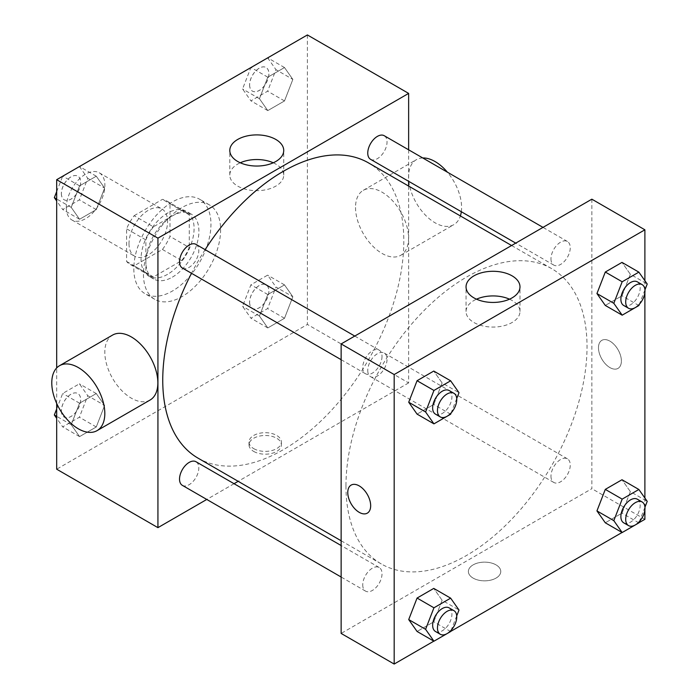 <?xml version="1.0" encoding="UTF-8"?>
<svg xmlns="http://www.w3.org/2000/svg" width="699" height="699" viewBox="0 0 699 699"><rect width="100%" height="100%" fill="white"/><g stroke="black" fill="none" stroke-linecap="round" stroke-linejoin="round"><path stroke-width="0.52" stroke-dasharray="3.5 2.62" d="M66.318 207.533A27.27 15.745 120 0 0 71.971 220.019A27.27 15.745 120 0 0 99.241 204.274A27.27 15.745 120 0 0 99.241 172.784A27.27 15.745 120 0 0 78.227 180.089A27.27 15.745 120 0 0 66.318 207.533M129 243.724A27.27 15.745 120 0 0 134.645 256.21A27.27 15.745 120 0 0 161.923 240.465A27.27 15.745 120 0 0 161.923 208.966A27.27 15.745 120 0 0 140.901 216.279A27.27 15.745 120 0 0 129 243.724M134.138 215.703L162.43 199.372A36.628 21.145 120 0 1 166.598 200.866A36.628 21.145 120 0 1 169.979 203.724L169.979 236.393A36.628 21.145 120 0 1 162.43 249.473L134.138 265.812A36.628 21.145 120 0 1 129.97 264.309A36.628 21.145 120 0 1 126.589 261.452L126.589 228.783A36.628 21.145 120 0 1 134.138 215.703L153.422 226.834L181.714 210.504L162.43 199.372M162.43 249.473L181.714 260.605L153.422 276.944L134.138 265.812M126.589 261.452L145.873 272.584L145.873 239.914L126.589 228.783M145.873 272.584A36.628 21.145 120 0 0 149.254 275.441A36.628 21.145 120 0 0 153.422 276.944M181.714 260.605A36.628 21.145 120 0 0 189.263 247.533L169.979 236.393M181.714 210.504A36.628 21.145 120 0 1 185.882 211.998A36.628 21.145 120 0 1 189.263 214.864L189.263 247.533M153.422 226.834A36.628 21.145 120 0 0 145.873 239.914M167.568 274.34A37.501 21.652 -60 0 1 148.817 276.201A37.501 21.652 -60 0 1 148.817 232.898A37.501 21.652 -60 0 1 186.318 211.247A37.501 21.652 -60 0 1 192.068 241.295A37.501 21.652 -60 0 1 167.568 274.34M172.391 277.127A37.501 21.652 120 0 0 196.891 244.082A37.501 21.652 120 0 0 191.142 214.025A37.501 21.652 120 0 0 162.247 224.073A37.501 21.652 120 0 0 145.873 261.819A37.501 21.652 120 0 0 153.64 278.98A37.501 21.652 120 0 0 172.391 277.127M189.263 214.864L169.979 203.724M133.824 268.774A54.548 31.49 120 0 0 145.112 293.746A54.548 31.49 120 0 0 199.661 262.256A54.548 31.49 120 0 0 199.661 199.267A54.548 31.49 120 0 0 157.633 213.877A54.548 31.49 120 0 0 133.824 268.774M143.461 274.34A54.548 31.49 120 0 0 154.759 299.312A54.548 31.49 120 0 0 209.307 267.822A54.548 31.49 120 0 0 209.307 204.833A54.548 31.49 120 0 0 167.271 219.451A54.548 31.49 120 0 0 143.461 274.34M292.846 296.769L284.502 318.29L267.796 327.936L259.443 316.053L267.796 294.532L284.502 284.886L292.846 296.769L284.502 318.29L267.796 327.936L259.443 316.053L267.796 294.532L284.502 284.886L292.846 296.769L275.974 287.027L267.621 308.547L250.924 318.194L242.57 306.311L250.924 284.79L267.621 275.144L275.974 287.027M292.846 79.424L284.502 100.944L267.796 110.591L259.443 98.708L267.796 77.187L284.502 67.541L292.846 79.424L284.502 100.944L267.796 110.591L259.443 98.708L267.796 77.187L284.502 67.541L292.846 79.424L275.974 69.682L267.621 91.202L250.924 100.848L242.57 88.965L250.862 67.585M307.394 34.95L307.394 324.45L56.68 469.195M56.68 403.419L56.68 367.954M104.623 405.437L96.27 426.967L79.572 436.604L71.219 424.73L79.572 403.201L96.27 393.563L104.623 405.437L96.27 426.967L79.572 436.604L71.219 424.73L79.572 403.201L96.27 393.563L104.623 405.437L87.751 395.695L79.398 417.224L62.692 426.862L56.68 418.308M104.623 188.092L96.27 209.613L79.572 219.259L71.219 207.376L79.572 185.855L96.27 176.209L104.623 188.092L96.27 209.613L79.572 219.259L71.219 207.376L79.572 185.855L96.27 176.209L104.623 188.092L87.751 178.35L79.398 199.87L62.692 209.517L56.68 200.954M408.635 186.074L408.635 382.903L307.394 324.45M408.635 382.903L238.176 481.323M234.051 483.708L206.773 499.453M253.754 451.449A16.191 9.349 0 0 0 271.404 453.476A16.191 9.349 0 0 0 281.4 444.844A16.191 9.349 0 0 0 265.201 435.494A16.191 9.349 0 0 0 249.01 444.844A16.191 9.349 0 0 0 253.754 451.449M198.053 458.151A170.46 98.419 120 0 0 368.513 359.74A170.46 98.419 120 0 0 368.513 162.902M205.139 249.665A170.46 98.419 120 0 0 191.509 273.292M408.635 149.813L408.635 181.303M370.575 159.328A13.639 7.872 120 0 0 384.214 151.456A13.639 7.872 120 0 0 384.214 135.711M367.753 370.435A13.639 7.872 120 0 0 370.575 376.674A13.639 7.872 120 0 0 384.214 368.801A13.639 7.872 120 0 0 384.214 353.056A13.639 7.872 120 0 0 373.703 356.708A13.639 7.872 120 0 0 367.753 370.435M182.352 485.351A13.639 7.872 120 0 0 195.991 477.478A13.639 7.872 120 0 0 195.991 461.733M195.991 244.379A13.639 7.872 -60 0 1 198.813 250.626A13.639 7.872 -60 0 1 192.863 264.344A13.639 7.872 -60 0 1 182.352 268.005M355.529 207.489A37.501 21.652 -120 0 0 371.894 245.235A37.501 21.652 -120 0 0 400.798 255.275A37.501 21.652 -120 0 0 400.798 211.972A37.501 21.652 -120 0 0 363.297 190.32A37.501 21.652 -120 0 0 355.529 207.489M150.084 400.029A37.501 21.652 60 0 1 112.583 378.377A37.501 21.652 60 0 1 112.583 335.074M422.746 157.957A37.501 21.652 -120 0 0 416.333 159.704A37.501 21.652 -120 0 0 408.566 176.873A37.501 21.652 -120 0 0 424.931 214.61A37.501 21.652 -120 0 0 453.834 224.659A37.501 21.652 -120 0 0 460.388 215.947M461.323 211.718A37.501 21.652 -120 0 0 447.412 172.199M273.274 162.788A26.973 15.57 180 0 1 283.733 175.1A26.973 15.57 180 0 1 267.088 189.49A26.973 15.57 180 0 1 237.695 186.109A26.973 15.57 180 0 1 229.796 175.1A26.973 15.57 180 0 1 240.255 162.788M253.754 448.644A16.191 9.349 0 0 0 271.404 450.672A16.191 9.349 0 0 0 281.4 442.039A16.191 9.349 0 0 0 265.201 432.69A16.191 9.349 0 0 0 249.01 442.039A16.191 9.349 0 0 0 253.754 448.644M345.961 485.901A170.46 98.419 120 0 0 381.27 563.936A170.46 98.419 120 0 0 551.729 465.517A170.46 98.419 120 0 0 551.729 268.678A170.46 98.419 120 0 0 420.37 314.349A170.46 98.419 120 0 0 345.961 485.901M382.021 356.403A13.639 7.872 -60 0 1 376.071 370.129A13.639 7.872 -60 0 1 365.56 373.782A13.639 7.872 -60 0 1 365.56 358.037A13.639 7.872 -60 0 1 379.199 350.155A13.639 7.872 -60 0 1 382.021 356.403M550.969 476.211A13.639 7.872 120 0 0 553.791 482.459A13.639 7.872 120 0 0 567.431 474.577A13.639 7.872 120 0 0 567.431 458.832A13.639 7.872 120 0 0 556.92 462.485A13.639 7.872 120 0 0 550.969 476.211M362.737 584.88A13.639 7.872 120 0 0 365.56 591.127A13.639 7.872 120 0 0 379.199 583.254A13.639 7.872 120 0 0 379.199 567.509A13.639 7.872 120 0 0 368.696 571.162A13.639 7.872 120 0 0 362.737 584.88M550.969 258.866A13.639 7.872 120 0 0 553.791 265.104A13.639 7.872 120 0 0 567.431 257.232A13.639 7.872 120 0 0 567.431 241.487A13.639 7.872 120 0 0 556.92 245.139A13.639 7.872 120 0 0 550.969 258.866M591.852 199.18L591.852 488.68L341.138 633.434M644.889 519.305L591.852 488.68M638.93 522.747L622.075 532.472M450.698 631.415L433.843 641.149M473.127 578.108A16.191 9.349 0 0 0 490.768 580.135A16.191 9.349 0 0 0 500.772 571.494A16.191 9.349 0 0 0 484.573 562.145A16.191 9.349 0 0 0 468.382 571.494A16.191 9.349 0 0 0 473.127 578.108A16.191 9.349 0 0 0 490.768 580.126A16.191 9.349 0 0 0 500.772 571.494A16.191 9.349 0 0 0 484.573 562.136A16.191 9.349 0 0 0 468.382 571.494A16.191 9.349 0 0 0 473.127 578.099M630.349 274.27L621.996 262.396L630.349 274.27L621.996 295.799L605.29 305.437L621.996 295.799L630.349 274.27L647.222 284.012M442.118 600.292L433.764 588.409L442.118 600.292L433.764 621.813L417.067 631.459L433.764 621.813L442.118 600.292L458.998 610.035M644.889 280.692L644.889 292.505M644.889 498.046L644.889 509.851M630.349 491.624L621.996 479.741L630.349 491.624L621.996 513.145L605.29 522.791L621.996 513.145L630.349 491.624L647.222 501.366M442.118 382.947L433.764 371.064L442.118 382.947L433.764 404.468L417.067 414.114L433.764 404.468L442.118 382.947L458.998 392.689M598.484 347.761A16.191 9.349 -120 0 0 605.552 364.057A16.191 9.349 -120 0 0 618.03 368.39A16.191 9.349 -120 0 0 618.03 349.692A16.191 9.349 -120 0 0 601.83 340.343A16.191 9.349 -120 0 0 598.484 347.761A16.191 9.349 -120 0 0 605.544 364.057A16.191 9.349 -120 0 0 618.021 368.399A16.191 9.349 -120 0 0 618.021 349.701A16.191 9.349 -120 0 0 601.83 340.352A16.191 9.349 -120 0 0 598.475 347.761M351.125 485.089L351.125 485.089A16.191 9.349 60 0 1 363.602 489.431A16.191 9.349 60 0 1 370.671 505.726A16.191 9.349 60 0 1 367.316 513.136A16.191 9.349 60 0 1 367.316 513.145L367.316 513.145M509.519 299.181A26.973 15.57 180 0 1 519.986 311.501A26.973 15.57 180 0 1 503.332 325.883A26.973 15.57 180 0 1 473.939 322.51A26.973 15.57 180 0 1 466.041 311.501A26.973 15.57 180 0 1 476.508 299.181M456.718 398.561L451.152 412.891M435.477 414.14A13.639 7.872 120 0 0 449.108 406.268A13.639 7.872 120 0 0 449.108 390.523M450.645 414.21L433.764 404.468M644.941 289.884L639.384 304.222M623.7 305.472A13.639 7.872 120 0 0 637.339 297.599A13.639 7.872 120 0 0 637.339 281.846M638.869 305.542L621.996 295.799M456.718 615.906L451.152 630.236M435.477 631.485A13.639 7.872 120 0 0 449.108 623.613A13.639 7.872 120 0 0 449.108 607.868M450.645 631.555L433.764 621.813M644.941 507.238L639.384 521.568M623.7 522.817A13.639 7.872 120 0 0 637.339 514.945A13.639 7.872 120 0 0 637.339 499.2M638.869 522.887L621.996 513.145M56.68 191.622L62.639 176.253M79.398 166.467L87.751 178.35M61.398 193.562A13.639 7.872 120 0 0 64.229 199.8A13.639 7.872 120 0 0 77.86 191.928A13.639 7.872 120 0 0 77.86 176.183A13.639 7.872 120 0 0 67.357 179.835A13.639 7.872 120 0 0 61.398 193.562M96.27 209.613L79.398 199.87M79.572 219.259L62.692 209.517M71.219 207.376L56.68 198.988M79.572 185.855L62.788 176.165M96.27 176.209L79.494 166.528M61.363 193.536A13.639 7.872 120 0 0 64.186 199.783A13.639 7.872 120 0 0 77.825 191.91A13.639 7.872 120 0 0 77.825 176.165A13.639 7.872 120 0 0 67.314 179.818A13.639 7.872 120 0 0 61.363 193.536M267.621 57.799L275.974 69.682M249.63 84.885A13.639 7.872 120 0 0 252.453 91.132A13.639 7.872 120 0 0 266.092 83.26A13.639 7.872 120 0 0 266.092 67.515A13.639 7.872 120 0 0 255.581 71.167A13.639 7.872 120 0 0 249.63 84.885M284.502 100.944L267.621 91.202M267.796 110.591L250.924 100.848M259.443 98.708L242.57 88.965M267.796 77.187L251.02 67.497M284.502 67.541L267.717 57.851M249.587 84.867A13.639 7.872 120 0 0 252.418 91.106A13.639 7.872 120 0 0 266.048 83.233A13.639 7.872 120 0 0 266.048 67.488A13.639 7.872 120 0 0 255.546 71.141A13.639 7.872 120 0 0 249.587 84.867M56.68 408.967L62.692 393.458L79.398 383.821L87.751 395.695M61.398 410.907A13.639 7.872 120 0 0 64.229 417.154A13.639 7.872 120 0 0 77.86 409.273A13.639 7.872 120 0 0 77.86 393.528A13.639 7.872 120 0 0 67.357 397.181A13.639 7.872 120 0 0 61.398 410.907M96.27 426.967L79.398 417.224M79.572 436.604L62.692 426.862M71.219 424.73L56.68 416.333M79.572 403.201L62.692 393.458M96.27 393.563L79.398 383.821M61.363 410.89A13.639 7.872 120 0 0 64.186 417.128A13.639 7.872 120 0 0 77.825 409.256A13.639 7.872 120 0 0 77.825 393.511A13.639 7.872 120 0 0 67.314 397.163A13.639 7.872 120 0 0 61.363 410.89M249.63 302.239A13.639 7.872 120 0 0 252.453 308.477A13.639 7.872 120 0 0 266.092 300.605A13.639 7.872 120 0 0 266.092 284.86A13.639 7.872 120 0 0 255.581 288.512A13.639 7.872 120 0 0 249.63 302.239M284.502 318.29L267.621 308.547M267.796 327.936L250.924 318.194M259.443 316.053L242.57 306.311M267.796 294.532L250.924 284.79M284.502 284.886L267.621 275.144M249.587 302.213A13.639 7.872 120 0 0 252.418 308.46A13.639 7.872 120 0 0 266.048 300.579A13.639 7.872 120 0 0 266.048 284.834A13.639 7.872 120 0 0 255.546 288.486A13.639 7.872 120 0 0 249.587 302.213M71.971 220.019L134.645 256.21M99.241 172.784L161.923 208.966M191.142 214.025L186.318 211.247M153.64 278.98L148.817 276.201M185.882 211.998L166.598 200.866M149.254 275.441L129.97 264.309M209.307 204.833L199.661 199.267M154.759 299.312L145.112 293.746M400.798 255.275L453.834 224.659M363.297 190.32L416.333 159.704M283.733 175.1L283.733 150.468M229.796 175.1L229.796 150.468M249.01 442.039L249.01 444.844M281.4 442.039L281.4 444.844M551.729 268.678L511.598 245.515M381.27 563.936L341.138 540.764M341.138 359.679L365.56 373.782M354.777 336.062L379.199 350.155M567.431 458.832L384.214 353.056M553.791 482.459L370.575 376.674M379.199 567.509L341.138 545.535M365.56 591.127L341.138 577.024M567.431 241.487L543.001 227.385M553.791 265.104L515.731 243.13M519.986 311.501L519.986 286.87M466.041 311.501L466.041 286.87"/><path stroke-width="1.05" d="M206.773 499.453L157.93 527.649L56.68 469.195L56.68 403.419M56.68 367.954L56.68 179.695L307.394 34.95L408.635 93.404L408.635 149.813M238.176 481.323L234.051 483.708M191.509 273.292A170.46 98.419 120 0 0 162.745 380.116A170.46 98.419 120 0 0 198.053 458.151L341.138 540.764M511.598 245.515L368.513 162.902A170.46 98.419 120 0 0 205.139 249.665M408.635 181.303L408.635 186.074M157.93 527.649L157.93 238.149L408.635 93.404M543.001 227.385L384.214 135.711A13.639 7.872 120 0 0 373.703 139.363A13.639 7.872 120 0 0 367.753 153.09A13.639 7.872 120 0 0 370.575 159.328L515.731 243.13M341.138 545.535L195.991 461.733A13.639 7.872 120 0 0 185.48 465.385A13.639 7.872 120 0 0 179.529 479.103A13.639 7.872 120 0 0 182.352 485.351L341.138 577.024M341.138 359.679L182.352 268.005A13.639 7.872 -60 0 1 182.352 252.252A13.639 7.872 -60 0 1 195.991 244.379L354.777 336.062M157.93 238.149L56.68 179.695M237.695 161.478A26.973 15.57 180 0 1 229.796 150.468A26.973 15.57 180 0 1 256.769 134.898A26.973 15.57 180 0 1 283.733 150.468A26.973 15.57 180 0 1 267.088 164.859A26.973 15.57 180 0 1 237.695 161.478M59.546 365.691L112.583 335.074A37.501 21.652 60 0 1 141.478 345.123A37.501 21.652 60 0 1 157.852 382.86A37.501 21.652 60 0 1 150.084 400.029L97.047 430.645A37.501 21.652 60 0 1 59.546 408.994A37.501 21.652 60 0 1 59.546 365.691A37.501 21.652 60 0 1 88.441 375.739A37.501 21.652 60 0 1 104.815 413.476A37.501 21.652 60 0 1 97.047 430.645M460.388 215.947A37.501 21.652 -120 0 0 461.323 211.718M447.412 172.199A37.501 21.652 -120 0 0 422.746 157.957M240.255 162.788A26.973 15.57 180 0 1 273.274 162.788M433.843 641.149L394.175 664.05L341.138 633.434L341.138 343.934L591.852 199.18L644.889 229.805L644.889 280.692M644.889 509.851L644.889 519.305L638.93 522.747M622.075 532.472L450.698 631.415M605.29 305.437L596.946 293.563L605.29 272.033L621.996 262.396L605.29 272.033L596.946 293.563L605.29 305.437L622.171 315.179L613.818 303.305L622.171 281.776L638.869 272.138L647.222 284.012L644.941 289.884M417.067 631.459L408.714 619.576L417.067 598.056L433.764 588.409L417.067 598.056L408.714 619.576L417.067 631.459L433.939 641.201L425.595 629.318L433.939 607.798L450.645 598.152L458.998 610.035L456.718 615.906M644.889 292.505L644.889 498.046M394.175 664.05L394.175 374.55L644.889 229.805M605.29 522.791L596.946 510.908L605.29 489.387L621.996 479.741L605.29 489.387L596.946 510.908L605.29 522.791L622.171 532.533L613.818 520.65L622.171 499.13L638.869 489.483L647.222 501.366L644.941 507.238M417.067 414.114L408.714 402.231L417.067 380.71L433.764 371.064L417.067 380.71L408.714 402.231L417.067 414.114L433.939 423.856L425.595 411.973L433.939 390.453L450.645 380.806L458.998 392.689L456.718 398.561M394.175 374.55L341.138 343.934M473.939 297.879A26.973 15.57 180 0 1 466.041 286.87A26.973 15.57 180 0 1 493.013 271.291A26.973 15.57 180 0 1 519.986 286.87A26.973 15.57 180 0 1 503.332 301.252A26.973 15.57 180 0 1 473.939 297.879M370.671 505.726A16.191 9.349 60 0 1 367.316 513.145A16.191 9.349 60 0 1 351.116 503.796A16.191 9.349 60 0 1 351.125 485.097A16.191 9.349 60 0 1 363.602 489.431A16.191 9.349 60 0 1 370.671 505.726M367.316 513.145A16.191 9.349 60 0 1 351.125 503.787A16.191 9.349 60 0 1 351.125 485.089M476.508 299.181A26.973 15.57 180 0 1 509.519 299.181M451.152 412.891L450.645 414.21L433.939 423.856M453.931 393.301L449.108 390.523A13.639 7.872 120 0 0 438.605 394.175A13.639 7.872 120 0 0 432.646 407.901A13.639 7.872 120 0 0 435.477 414.14L440.291 416.927A13.639 7.872 120 0 0 453.931 409.055A13.639 7.872 120 0 0 453.931 393.301A13.639 7.872 120 0 0 443.419 396.962A13.639 7.872 120 0 0 437.469 410.68A13.639 7.872 120 0 0 440.291 416.927M425.595 411.973L408.714 402.231M433.939 390.453L417.067 380.71M450.645 380.806L433.764 371.064M639.384 304.222L638.869 305.542L622.171 315.179M642.163 284.633L637.339 281.846A13.639 7.872 120 0 0 626.828 285.507A13.639 7.872 120 0 0 620.878 299.224A13.639 7.872 120 0 0 623.7 305.472L628.523 308.25A13.639 7.872 120 0 0 642.163 300.378A13.639 7.872 120 0 0 642.163 284.633A13.639 7.872 120 0 0 631.651 288.285A13.639 7.872 120 0 0 625.701 302.012A13.639 7.872 120 0 0 628.523 308.25M613.818 303.305L596.946 293.563M622.171 281.776L605.29 272.033M638.869 272.138L621.996 262.396M451.152 630.236L450.645 631.555L433.939 641.201M453.931 610.655L449.108 607.868A13.639 7.872 120 0 0 438.605 611.52A13.639 7.872 120 0 0 432.646 625.247A13.639 7.872 120 0 0 435.477 631.485L440.291 634.273A13.639 7.872 120 0 0 453.931 626.4A13.639 7.872 120 0 0 453.931 610.655A13.639 7.872 120 0 0 443.419 614.307A13.639 7.872 120 0 0 437.469 628.025A13.639 7.872 120 0 0 440.291 634.273M425.595 629.318L408.714 619.576M433.939 607.798L417.067 598.056M450.645 598.152L433.764 588.409M639.384 521.568L638.869 522.887L622.171 532.533M642.163 501.978L637.339 499.2A13.639 7.872 120 0 0 626.828 502.852A13.639 7.872 120 0 0 620.878 516.57A13.639 7.872 120 0 0 623.7 522.817L628.523 525.604A13.639 7.872 120 0 0 642.163 517.723A13.639 7.872 120 0 0 642.163 501.978A13.639 7.872 120 0 0 631.651 505.63A13.639 7.872 120 0 0 625.701 519.357A13.639 7.872 120 0 0 628.523 525.604M613.818 520.65L596.946 510.908M622.171 499.13L605.29 489.387M638.869 489.483L621.996 479.741M56.68 200.954L54.339 197.634L56.68 191.622M62.639 176.253L79.494 166.528M56.68 198.988L54.339 197.634M250.862 67.585L267.717 57.851M56.68 418.308L54.339 414.988L56.68 408.967M56.68 416.333L54.339 414.988"/></g></svg>
